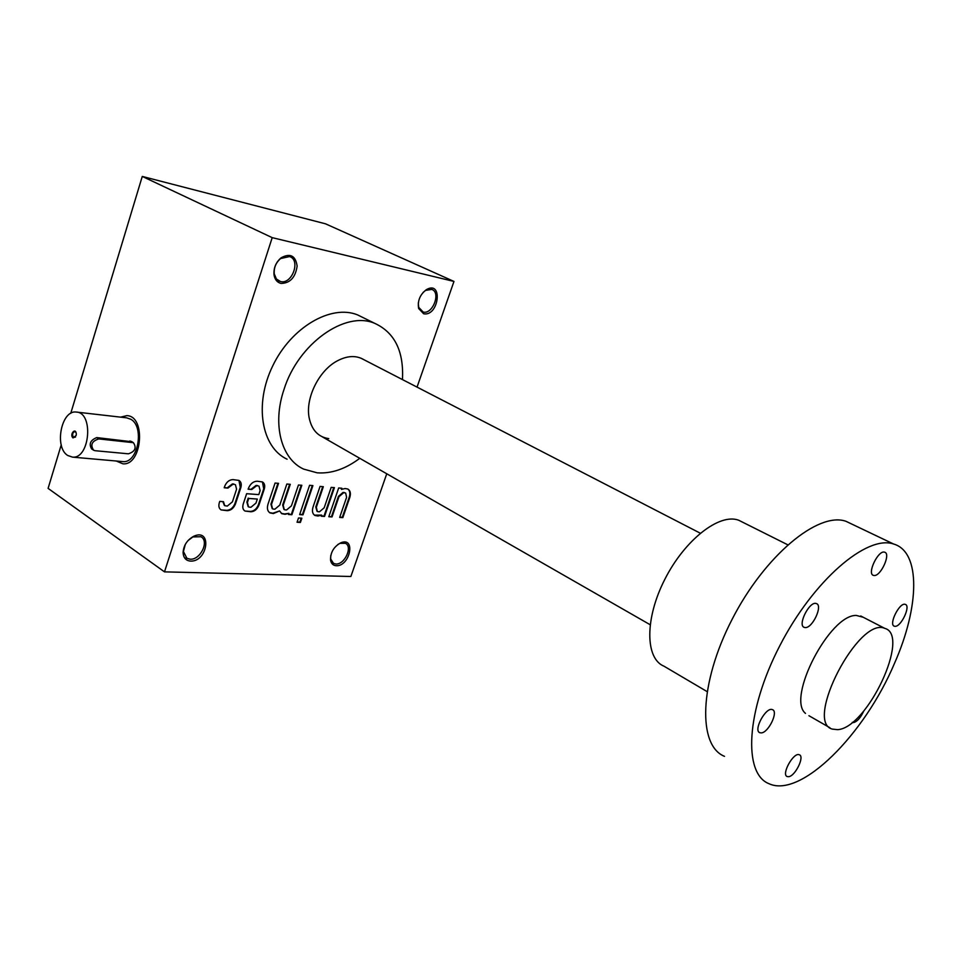 <?xml version="1.0" encoding="UTF-8"?>
<svg xmlns="http://www.w3.org/2000/svg" width="962" height="962" viewBox="0 0 962 962"><rect width="100%" height="100%" fill="white"/><g stroke="black" fill="none" stroke-linecap="round" stroke-linejoin="round"><path stroke-width="1.44" d="M453.968 281.433L325.529 223.821L142.268 176.431L272.21 237.65L453.968 281.433L417.039 387.109M61.231 444.889L48.1 488.383L164.49 571.861L350.865 576.491L386.76 473.773M235.413 484.668L236.58 489.189L232.419 501.851L227.297 506.084L224.735 505.687L223.473 501.671L219.745 501.406L219.3 502.765C218.362 506.144 218.975 508.525 221.128 509.92L227.26 510.678C230.964 510.473 233.706 508.201 235.486 503.872L240.813 487.698C241.787 484.235 241.149 481.818 238.925 480.411L232.96 479.605C229.233 479.749 226.467 482.022 224.651 486.411L224.206 487.77L227.922 488.071L232.936 484.271L234.415 484.391M258.994 486.135L260.125 490.596L258.79 494.612L246.633 493.698L243.242 503.98C242.292 507.335 242.869 509.692 244.997 511.05L250.902 511.772C254.497 511.568 257.179 509.331 258.946 505.062L264.249 489.117C265.223 485.69 264.622 483.297 262.434 481.938L257.203 481.204C253.246 481.361 250.3 483.802 248.34 488.528L248.112 489.213L251.731 489.502L256.626 485.762L258.056 485.87M291.883 514.73L301.827 485.293L298.448 485.004L291.402 505.88L286.568 509.968L285.173 509.872L284.247 509.619L283.225 505.315L290.284 484.319L286.844 484.03L279.786 505.074L274.891 509.187L273.473 509.09L272.523 508.838L271.476 504.497L278.547 483.345L275.072 483.044L267.977 504.268C266.799 508.405 267.496 511.303 270.081 512.938L273.412 513.552L279.569 510.942L281.842 513.708L285.089 514.297L288.877 513.359L288.492 514.514L291.883 514.73L291.342 514.393L301.19 485.233M301.852 518.181L298.509 517.977L297.054 522.258L300.397 522.45L301.852 518.181M312.903 485.594L309.572 485.317L299.639 514.622L302.982 514.838L312.903 485.594M324.531 516.45L334.403 487.626L331.168 487.361L324.182 507.792L319.492 511.784L318.157 511.7L317.304 511.471L316.342 507.239L323.34 486.7L320.057 486.423L313.047 507.022C311.844 511.099 312.494 513.924 314.971 515.488L318.025 516.029L321.681 515.103L321.284 516.233L324.531 516.45L324.002 516.113L333.778 487.578M345.659 493.049L346.609 497.294L339.67 517.424L342.845 517.628L349.783 497.522C351.01 493.398 350.36 490.572 347.859 489.033L345.069 488.528L341.486 489.393L341.871 488.251L338.672 487.987L328.8 516.726L332.022 516.931L338.973 496.693L343.602 492.748L344.901 492.857M423.665 313.78L418.626 308.489C417.412 300.841 419.997 294.552 426.394 289.634C443.278 279.786 438.949 316.763 423.665 313.78M336.279 565.74C333.129 565.512 331.217 563.66 330.543 560.161C330.363 552.465 333.802 546.669 340.837 542.772C356.108 536.471 350.06 566.426 336.279 565.74M281.012 283.429C277.188 282.455 274.867 279.617 274.038 274.928C273.473 268.145 275.805 262.446 281.06 257.828C290.235 252.862 295.587 255.627 297.138 266.125C295.442 277.465 290.067 283.237 281.012 283.429M190.596 561.111C185.919 560.69 183.417 557.84 183.093 552.585C183.574 545.442 187.085 540.019 193.602 536.327C212.325 527.513 208.008 561.772 190.596 561.111M287.085 459.211C261.46 447.318 253.896 404.329 272.775 365.788C291.33 327.116 331.12 304.124 357.539 314.875L363.696 317.905M272.21 237.65L164.49 571.861M142.268 176.431L70.743 413.371M339.766 517.135L342.304 517.291L349.242 497.198C350.384 493.47 349.927 490.752 347.871 489.045M423.112 292.412L425.625 290.38L431.697 289.406C441.233 292.195 432.744 314.706 423.184 312.049L418.662 307.299L418.302 302.922M337.818 544.504L339.935 543.362L345.406 543.314C353.042 546.632 344.624 564.826 335.846 563.997L333.525 563.395L330.688 558.982L330.724 555.615M280.531 281.541L276.431 279.028L274.278 273.905C273.761 267.809 275.866 262.698 280.579 258.562L289.61 256.553C301.034 260.077 292.063 284.68 280.531 281.541M188.047 540.548L192.869 536.94L200.854 536.712C209.632 540.909 200.481 560.125 190.175 559.199L186.893 558.297L183.429 551.527L185.269 544.48M328.776 438.636C318.194 437.037 311.64 429.99 309.091 417.496C305.375 398.34 318.602 371.164 336.544 361.279C346.981 355.555 356.168 355.062 364.105 359.8M402.465 379.593C403.92 351.322 394.721 332.599 374.879 323.412C345.466 310.329 298.244 343.47 283.982 389.526C272.03 424.579 281.337 459.006 303.607 469.095L317.171 472.823C331.337 473.833 345.538 468.999 359.776 458.309M341.245 488.203L341.486 489.393M328.908 516.438L332.022 516.931M331.481 516.594L338.432 496.368L338.973 496.693M344.36 492.532L343.061 492.424L338.432 496.368M321.392 515.945L324.002 516.113M322.715 486.652L315.801 506.914L317.015 511.291M314.418 515.139L321.681 515.103M299.747 514.333L302.441 514.502L312.277 485.545M297.15 521.957L299.867 522.125L301.214 518.145M288.588 514.225L291.342 514.393M289.646 484.271L282.684 504.978L283.946 509.427M277.922 483.285L270.935 504.148L272.21 508.633M269.492 512.578L272.871 513.215L279.569 510.942M281.265 513.347L284.56 513.961L288.877 513.359M244.997 511.05L250.373 511.423C253.968 511.219 256.65 508.982 258.405 504.725L263.708 488.78L262.434 481.938M248.208 488.924L251.731 489.502M257.527 485.533L256.084 485.425L251.19 489.165M257.311 499.062L248.749 498.436L247.414 502.477L248.509 506.878L249.519 507.154L250.974 507.251L255.988 503.066L257.311 499.062L248.749 498.436M248.208 498.1L246.873 502.128L248.184 506.661M221.128 509.92L226.731 510.329C230.423 510.125 233.165 507.852 234.944 503.523L240.272 487.349L238.937 480.423M224.302 487.481L227.922 488.071M233.874 484.042L232.395 483.922L227.393 487.722M222.871 501.623L224.386 505.459M76.022 432.527L74.735 431.505C72.378 432.816 71.994 434.812 73.593 437.518L75.589 436.988M95.178 450.709L128.379 453.811C135.101 451.587 136.772 447.883 133.393 442.688L98.797 438.925C91.883 441.113 90.151 444.877 93.615 450.228L95.178 450.709M67.737 455.495L72.511 457.13C89.959 459.042 93.843 412.313 76.251 412.061C61.315 409.728 54.004 447.342 67.737 455.495M76.768 412.121L126.647 417.833L130.868 419.288C144.745 426.767 137.879 463.456 123.016 461.616L122.198 461.544M131.962 441.762L96.765 437.59C90.416 440.139 88.696 443.915 91.643 448.917L93.073 449.867M73.052 437.926L76.19 435.401L76.311 434.03C75.709 426.743 69.108 434.704 73.052 437.926M116.282 461.026L122.895 463.816C142.135 465.873 146.272 416.029 126.9 415.644L120.599 417.135M837.553 729.653L832.274 729.088C803.919 721.981 858.813 616.233 884.763 628.366C911.038 634.968 867.075 728.426 837.553 729.653M707.022 691.558L664.02 666.209C645.129 658.633 644.708 618.59 664.862 579.256C684.776 539.838 719.456 512.902 738.672 520.226L743.025 522.402M724.518 756.348C697.57 745.682 699.073 683.369 731.962 619.624C764.525 555.759 818.133 511.411 845.935 521.284L852.404 524.362M895.105 626.322C901.226 626.791 911.038 605.675 905.266 604.389C899.638 601.911 888.239 624.795 894.371 626.214L895.105 626.322M874.133 575.504C880.831 576.358 891.137 553.583 884.643 552.212C878.342 549.603 866.654 573.905 873.484 575.396L874.133 575.504M894.6 663.107C864.646 734.463 800.877 798.568 769.047 783.729C742.977 773.749 745.983 710.954 779.749 645.851C813.215 580.627 866.726 534.656 893.554 543.999C921.007 551.803 919.504 606.806 894.6 663.107M788.624 776.707C795.225 776.19 804.905 756.421 799.338 754.785C793.662 751.779 780.94 774.602 787.193 776.562L788.624 776.707M805.495 713.395C786.327 698.208 829.785 614.225 856.36 615.452L863.239 617.267M852.296 722.342L853.607 722.582C857.31 721.5 860.701 717.628 863.804 710.954M761.303 732.9C768.542 732.659 778.715 711.447 772.438 709.655C766.065 706.409 752.873 730.603 759.86 732.731L761.303 732.9M805.35 627.573C812.662 628.09 823.159 605.218 816.341 603.571C809.595 600.565 797.041 625.577 804.352 627.428L805.35 627.573M131.986 442.267L129.954 440.945M98.797 438.925L96.765 437.59M421.609 311.447L422.438 311.832M418.662 307.299L418.626 308.489M425.625 290.38L426.394 289.634M332.864 562.974L333.525 563.395M330.688 558.982L330.543 560.161M339.935 543.362L340.837 542.772M278.271 280.639L279.461 281.229M274.278 273.905L274.038 274.928M280.579 258.562L281.06 257.828M186.015 557.683L186.893 558.297M183.429 551.527L183.093 552.585M192.869 536.94L193.602 536.327M357.539 314.875L374.879 323.412M72.511 457.13L123.016 461.616M131.409 441.402L133.393 442.688M322.33 436.856L650.12 624.699M808.922 715.704L829.941 727.753M360.858 358.129L700.276 533.201M860.737 615.981L884.763 628.366M738.672 520.226L787.71 544.769M845.935 521.284L893.554 543.999M803.691 627.068L804.352 627.428M759.246 732.371L759.86 732.731"/></g></svg>

